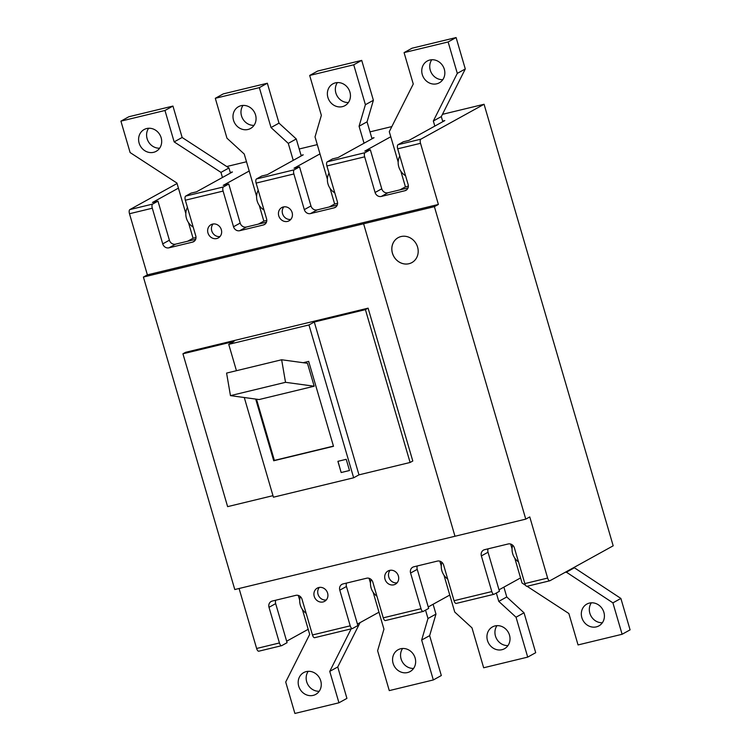 <?xml version="1.0" encoding="UTF-8"?>
<svg xmlns="http://www.w3.org/2000/svg" width="751" height="751" viewBox="0 0 751 751"><rect width="100%" height="100%" fill="white"/><g stroke="black" fill="none" stroke-linecap="round" stroke-linejoin="round"><path stroke-width="1.13" d="M390.135 570.281A7.557 6.834 -118.9 0 0 388.811 577.134A7.557 6.834 -118.9 0 0 397.072 582.832M213.077 223.995A7.557 6.834 -118.9 0 0 211.754 230.839A7.557 6.834 -118.9 0 0 220.005 236.546M148.632 128.261A12.448 11.256 -118.9 0 0 147.121 138.682A12.448 11.256 -118.9 0 0 159.634 148.191M139.132 143.094A12.448 11.256 -118.9 0 0 156.161 151.326A12.448 11.256 -118.9 0 0 161.155 137.762A12.448 11.256 -118.9 0 0 144.126 129.529A12.448 11.256 -118.9 0 0 139.132 143.094M188.492 222.625L193.063 238.236L196.002 237.532M222.456 177.48L220.972 172.392L174.157 141.892L164.967 110.481L120.92 121.136L130.111 152.556L176.926 183.047L185.807 213.444M195.673 239.297L175.593 244.15A5.332 4.825 61.1 0 1 169.388 240.198L157.963 201.146L152.641 204.084A3.558 1.474 76.4 0 0 152.303 208.215L162.732 243.878A5.332 4.825 -118.9 0 0 168.947 247.83L192.538 242.122A5.332 4.825 -118.9 0 0 193.627 241.7A5.332 4.825 -118.9 0 0 195.767 235.88L185.337 200.217A3.558 1.474 -103.6 0 1 185.675 196.086L190.998 193.148L196.509 191.815L232.444 171.97L230.275 172.495L232.444 171.97L230.444 173.077L228.952 167.98L182.136 137.48L172.946 106.069L128.9 116.724L120.92 121.136M220.972 172.392L228.952 167.98M174.157 141.892L182.136 137.48M164.967 110.481L172.946 106.069M442.79 79.672A12.448 11.256 61.1 0 1 430.267 70.172A12.448 11.256 61.1 0 1 431.787 59.742M422.287 74.574A12.448 11.256 61.1 0 1 427.272 61.019A12.448 11.256 61.1 0 1 444.31 69.252A12.448 11.256 61.1 0 1 439.316 82.817A12.448 11.256 61.1 0 1 422.287 74.574M408.366 186.145L405.427 186.849L400.856 171.228M398.18 162.056L389.29 131.66L413.257 84.037L404.076 52.617L448.122 41.962L457.303 73.373L433.336 121.005L434.82 126.093M404.076 52.617L412.055 48.205L456.101 37.55L465.291 68.97L441.316 116.593L442.808 121.69L444.808 120.582L442.639 121.108L444.808 120.582L408.873 140.428L403.362 141.761L398.039 144.699L420.851 139.179L484.066 104.267L442.452 114.34M448.122 41.962L456.101 37.55M457.303 73.373L465.291 68.97M433.336 121.005L441.316 116.593M319.213 691.258A12.448 11.256 61.1 0 1 306.69 681.748A12.448 11.256 61.1 0 1 308.21 671.328M320.733 680.828A12.448 11.256 61.1 0 1 315.739 694.393A12.448 11.256 61.1 0 1 298.71 686.161A12.448 11.256 61.1 0 1 303.704 672.596A12.448 11.256 61.1 0 1 320.733 680.828M351.158 628.85L329.755 671.375L338.945 702.795L294.899 713.45L285.709 682.03L309.684 634.407L302.381 609.446M299.705 600.274L298.288 595.43M360.058 622.635L337.743 666.963L346.924 698.383L338.945 702.795M329.755 671.375L337.743 666.963M591.366 602.809A12.448 11.256 -118.9 0 0 589.845 613.238A12.448 11.256 -118.9 0 0 602.368 622.739M603.879 612.318A12.448 11.256 -118.9 0 0 586.85 604.076A12.448 11.256 -118.9 0 0 581.856 617.641A12.448 11.256 -118.9 0 0 598.894 625.883A12.448 11.256 -118.9 0 0 603.879 612.318M510.652 544.043L512.069 548.887M514.745 558.059L522.048 583.02L525.606 585.339M527.061 586.287L568.864 613.52L578.054 644.931L622.1 634.276L612.91 602.856L565.954 571.887M622.1 634.276L630.08 629.864L620.889 598.444L573.942 567.484M612.91 602.856L620.889 598.444M566.094 572.365L574.074 567.953M283.859 206.863A7.557 6.834 -118.9 0 0 282.545 213.706A7.557 6.834 -118.9 0 0 290.797 219.414M319.344 587.413A7.557 6.834 -118.9 0 0 318.02 594.257A7.557 6.834 -118.9 0 0 326.281 599.965M266.464 222.165L246.384 227.027A5.332 4.825 61.1 0 1 240.179 223.075L228.755 184.014L223.432 186.952A3.558 1.474 76.4 0 0 223.094 191.083L233.523 226.746A5.332 4.825 -118.9 0 0 239.729 230.698L263.329 224.99A5.332 4.825 -118.9 0 0 264.418 224.568A5.332 4.825 -118.9 0 0 266.558 218.757L256.129 183.094A3.558 1.474 -103.6 0 1 256.466 178.963L261.789 176.016L267.29 174.683L303.226 154.837L301.067 155.363L303.226 154.837L301.235 155.945L296.269 138.963L279.006 123.136L267.337 83.23L223.291 93.884L215.302 98.297L226.971 138.203L244.235 154.03L256.598 196.311M337.246 205.042L317.175 209.895A5.332 4.825 61.1 0 1 310.961 205.943L299.546 166.882L294.223 169.82A3.558 1.474 76.4 0 0 293.885 173.96L304.315 209.623A5.332 4.825 -118.9 0 0 310.52 213.575L334.111 207.858A5.332 4.825 -118.9 0 0 335.209 207.436A5.332 4.825 -118.9 0 0 337.349 201.625L326.92 165.962A3.558 1.474 -103.6 0 1 327.258 161.831L332.58 158.893L338.081 157.56L374.017 137.715L371.848 138.24L374.017 137.715L372.017 138.813L367.051 121.831L373.388 100.296L361.719 60.39L317.673 71.045L309.684 75.457L353.73 64.802L365.399 104.708L359.072 126.243L364.038 143.225M243.014 105.422A12.448 11.256 -118.9 0 0 241.503 115.842A12.448 11.256 -118.9 0 0 254.026 125.351M233.514 120.254A12.448 11.256 -118.9 0 0 250.543 128.487A12.448 11.256 -118.9 0 0 255.537 114.931A12.448 11.256 -118.9 0 0 238.508 106.689A12.448 11.256 -118.9 0 0 233.514 120.254M293.247 160.357L288.281 143.375L271.017 127.548L259.348 87.642L215.302 98.297M259.283 205.492L263.845 221.113L266.783 220.4M288.281 143.375L296.269 138.963M271.017 127.548L279.006 123.136M259.348 87.642L267.337 83.23M348.408 102.511A12.448 11.256 61.1 0 1 335.885 93.011A12.448 11.256 61.1 0 1 337.396 82.582M327.896 97.414A12.448 11.256 61.1 0 1 332.89 83.849A12.448 11.256 61.1 0 1 349.919 92.091A12.448 11.256 61.1 0 1 344.934 105.656A12.448 11.256 61.1 0 1 327.896 97.414M337.575 203.268L334.636 203.981L330.074 188.36M327.389 179.189L315.026 136.898L321.362 115.363L309.684 75.457M353.73 64.802L361.719 60.39M365.399 104.708L373.388 100.296M359.072 126.243L367.051 121.831M413.604 668.418A12.448 11.256 61.1 0 1 401.081 658.909A12.448 11.256 61.1 0 1 402.592 648.488M415.115 657.989A12.448 11.256 61.1 0 1 410.121 671.554A12.448 11.256 61.1 0 1 393.092 663.321A12.448 11.256 61.1 0 1 398.086 649.756A12.448 11.256 61.1 0 1 415.115 657.989M425.545 610.141L427.995 618.505L421.658 640.04L433.327 679.955L389.281 690.61L377.612 650.704L383.949 629.169L373.172 592.323M370.487 583.142L369.07 578.298M433.102 604.264L435.974 614.102L429.638 635.637L441.316 675.543L433.327 679.955M427.995 618.505L435.974 614.102M421.658 640.04L429.638 635.637M496.974 625.649A12.448 11.256 -118.9 0 0 495.463 636.069A12.448 11.256 -118.9 0 0 507.986 645.578M509.497 635.158A12.448 11.256 -118.9 0 0 492.468 626.916A12.448 11.256 -118.9 0 0 487.474 640.481A12.448 11.256 -118.9 0 0 504.503 648.714A12.448 11.256 -118.9 0 0 509.497 635.158M439.861 561.175L441.278 566.019M443.963 575.191L454.73 612.037L471.994 627.864L483.663 667.77L527.709 657.116L516.04 617.209L498.777 601.382L496.336 593.008M527.709 657.116L535.698 652.703L524.029 612.797L506.765 596.97L503.893 587.132M516.04 617.209L524.029 612.797M498.777 601.382L506.765 596.97M392.416 253.181A14.231 12.861 -118.9 0 0 411.886 262.587A14.231 12.861 -118.9 0 0 417.584 247.088A14.231 12.861 -118.9 0 0 398.124 237.682A14.231 12.861 -118.9 0 0 392.416 253.181M398.143 237.673A14.231 12.861 -118.9 0 0 392.454 253.162A14.231 12.861 -118.9 0 0 411.905 262.587M314.228 596.35A7.557 6.834 -118.9 0 0 324.573 601.354A7.557 6.834 -118.9 0 0 327.605 593.121A7.557 6.834 -118.9 0 0 317.26 588.117A7.557 6.834 -118.9 0 0 314.228 596.35M385.019 579.228A7.557 6.834 -118.9 0 0 395.364 584.222A7.557 6.834 -118.9 0 0 398.387 575.989A7.557 6.834 -118.9 0 0 388.051 570.985A7.557 6.834 -118.9 0 0 385.019 579.228M278.752 215.8A7.557 6.834 -118.9 0 0 289.088 220.803A7.557 6.834 -118.9 0 0 292.12 212.571A7.557 6.834 -118.9 0 0 281.775 207.567A7.557 6.834 -118.9 0 0 278.752 215.8M207.961 232.932A7.557 6.834 -118.9 0 0 218.297 237.936A7.557 6.834 -118.9 0 0 221.329 229.693A7.557 6.834 -118.9 0 0 210.993 224.699A7.557 6.834 -118.9 0 0 207.961 232.932M256.495 399.185L274.387 460.401L333.444 446.103M314.181 386.221L307.469 363.287L281.644 359.767L226.586 373.087L230.463 395.636L259.123 399.541L314.181 386.221L285.521 382.315L230.463 395.636M244.282 397.523L273.43 497.2L353.655 477.786L308.961 324.948L228.736 344.362L234.059 341.423L182.934 353.796L227.628 506.634L272.979 495.66M182.934 353.796L185.628 352.303L368.103 308.154L412.797 460.992L410.102 462.475L365.408 309.637L368.103 308.154M353.655 477.786L358.978 474.848L410.102 462.475M308.961 324.948L314.284 322.01L365.408 309.637M358.978 474.848L314.284 322.01M228.736 344.362L236.443 370.703M337.894 461.33L341.17 472.539L349.506 470.52L346.23 459.312L337.894 461.33M255.687 399.072L273.721 460.767L333.5 446.301L308.67 361.391L303.216 362.705M274.387 460.401L273.721 460.767M337.969 461.311L341.17 472.539M341.236 472.501L349.506 470.501M281.644 359.767L285.521 382.315M363.606 223.779L143.413 277.053L234.791 589.535L454.984 536.252L363.606 223.779L434.397 206.656L438.387 204.45L420.513 143.31L397.701 148.829A3.558 1.474 -103.6 0 1 398.039 144.699M329.191 206.985L334.636 203.981M258.41 224.117L263.845 221.113M187.619 241.249L193.063 238.236M399.983 189.853L405.427 186.849M286.647 641.213L308.192 629.31M275.758 600.209A5.332 4.825 -118.9 0 0 275.664 603.626L287.079 642.678L281.756 645.625A3.558 1.474 76.4 0 1 281.606 645.682A3.558 1.474 76.4 0 1 279.438 642.959L269.008 607.296A5.332 4.825 -118.9 0 1 271.149 601.485A5.332 4.825 -118.9 0 1 272.238 601.063L295.828 595.355A5.332 4.825 -118.9 0 1 302.043 599.307L312.472 634.971L350.219 625.827A3.558 1.474 76.4 0 0 352.388 628.559A3.558 1.474 76.4 0 0 352.548 628.493L357.87 625.555L346.446 586.493L339.79 590.164L350.219 625.827M357.438 624.081L378.983 612.187M346.54 583.076A5.332 4.825 -118.9 0 0 346.446 586.493M428.23 606.949L449.765 595.055M417.331 565.954A5.332 4.825 -118.9 0 0 417.237 569.361L428.661 608.423L423.339 611.361A3.558 1.474 76.4 0 1 423.179 611.427A3.558 1.474 76.4 0 1 421.011 608.704L410.581 573.041A5.332 4.825 -118.9 0 1 412.721 567.23A5.332 4.825 -118.9 0 1 413.81 566.798L437.411 561.091A5.332 4.825 -118.9 0 1 443.616 565.043L454.045 600.706L491.802 591.572A3.558 1.474 76.4 0 0 493.97 594.294A3.558 1.474 76.4 0 0 494.12 594.238L499.443 591.29L488.028 552.238L481.372 555.909L491.802 591.572M499.011 589.826L520.556 577.923M488.122 548.821A5.332 4.825 -118.9 0 0 488.028 552.238M299.546 166.882L294.035 168.215L319.992 153.88M228.755 184.014L223.244 185.347L249.201 171.012M157.963 201.146L152.462 202.479L178.409 188.144M408.037 187.91L387.957 192.763A5.332 4.825 61.1 0 1 381.752 188.811L370.327 149.759L364.826 151.082L390.773 136.757M370.327 149.759L365.005 152.697A3.558 1.474 76.4 0 0 364.667 156.828L375.096 192.491A5.332 4.825 -118.9 0 0 381.311 196.443L404.902 190.735A5.332 4.825 -118.9 0 0 405.991 190.313A5.332 4.825 -118.9 0 0 408.131 184.493L397.701 148.829M314.791 637.627A3.558 1.474 -103.6 0 1 314.641 637.693A3.558 1.474 -103.6 0 1 312.472 634.971M527.155 586.24A3.558 1.474 -103.6 0 1 527.005 586.306A3.558 1.474 -103.6 0 1 524.836 583.583L514.407 547.92A5.332 4.825 -118.9 0 0 508.192 543.968L484.602 549.676A5.332 4.825 -118.9 0 0 483.513 550.098A5.332 4.825 -118.9 0 0 481.372 555.909M456.373 603.372A3.558 1.474 -103.6 0 1 456.214 603.428A3.558 1.474 -103.6 0 1 454.045 600.706M385.582 620.495A3.558 1.474 -103.6 0 1 385.423 620.561A3.558 1.474 -103.6 0 1 383.254 617.838L372.825 582.175A5.332 4.825 -118.9 0 0 366.619 578.223L343.019 583.931A5.332 4.825 -118.9 0 0 341.93 584.353A5.332 4.825 -118.9 0 0 339.79 590.164M524.836 583.583L547.639 578.063A3.558 1.474 76.4 0 0 549.807 580.786A3.558 1.474 76.4 0 0 549.967 580.72L613.182 545.808L484.066 104.267M391.844 126.581L369.99 131.876M317.279 144.624L299.198 148.998M246.497 161.756L226.736 166.534M152.303 208.215L129.491 213.735A3.558 1.474 -103.6 0 1 129.829 209.604L177.058 183.516M129.491 213.735L147.374 274.866L438.387 204.45M420.851 139.179A3.558 1.474 76.4 0 0 420.513 143.31M547.639 578.063L529.765 516.923L525.775 519.129L434.397 206.656M239.081 588.493L256.626 648.479L279.438 642.959M147.374 274.866L143.413 277.053M525.775 519.129L454.984 536.261M258.945 651.145A3.558 1.474 -103.6 0 1 258.795 651.201A3.558 1.474 -103.6 0 1 256.626 648.479M187.45 207.426A14.231 12.861 -118.9 0 0 186.417 218.212A14.231 12.861 -118.9 0 0 193.204 227.112M258.231 190.294A14.231 12.861 -118.9 0 0 257.199 201.08A14.231 12.861 -118.9 0 0 263.986 209.98M329.022 173.162A14.231 12.861 -118.9 0 0 327.99 183.957A14.231 12.861 -118.9 0 0 334.777 192.847M399.814 156.03A14.231 12.861 -118.9 0 0 398.781 166.825A14.231 12.861 -118.9 0 0 405.568 175.725M306.136 613.304A14.231 12.861 61.1 0 1 300.306 605.043A14.231 12.861 61.1 0 1 300.334 596.594M376.927 596.181A14.231 12.861 61.1 0 1 371.088 587.911A14.231 12.861 61.1 0 1 371.125 579.462M447.709 579.049A14.231 12.861 61.1 0 1 441.879 570.779A14.231 12.861 61.1 0 1 441.907 562.33M518.5 561.917A14.231 12.861 61.1 0 1 512.67 553.656A14.231 12.861 61.1 0 1 512.698 545.198M240.179 223.075L233.523 226.746M246.384 227.027L239.729 230.698M265.356 223.873L263.329 224.99M310.961 205.943L304.315 209.623M317.175 209.895L310.52 213.575M336.148 206.741L334.111 207.858M381.752 188.811L375.096 192.491M387.957 192.763L381.311 196.443M406.929 189.609L404.902 190.735M169.388 240.198L162.732 243.878M175.593 244.15L168.947 247.83M194.565 240.996L192.538 242.122M275.664 603.626L269.008 607.296M417.237 569.361L410.581 573.041M129.829 209.604L152.641 204.084M185.675 196.086L223.432 186.952M256.466 178.963L294.223 169.82M327.258 161.831L365.005 152.697M364.667 156.828L326.92 165.962M293.885 173.96L256.129 183.094M223.094 191.083L185.337 200.217M383.254 617.838L421.011 608.704M527.005 586.306L549.807 580.786M456.214 603.428L493.97 594.294M385.423 620.561L423.179 611.427M314.641 637.693L352.388 628.559M258.795 651.201L281.606 645.682"/></g></svg>
